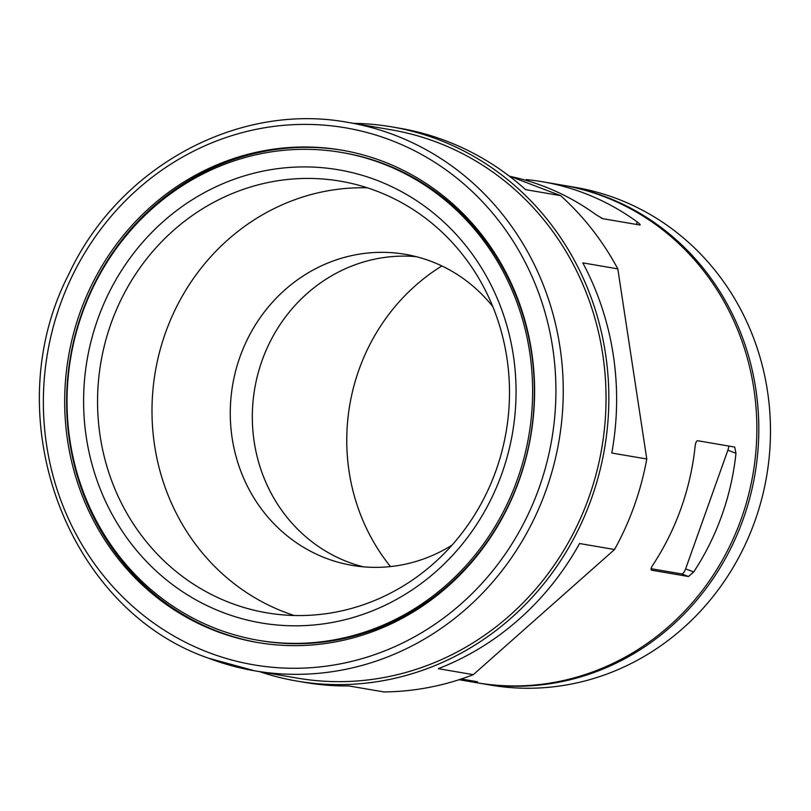 <?xml version="1.0" encoding="UTF-8"?>
<svg xmlns="http://www.w3.org/2000/svg" width="811" height="811" viewBox="0 0 811 811"><rect width="100%" height="100%" fill="white"/><g stroke="black" fill="none" stroke-linecap="round" stroke-linejoin="round"><path stroke-width="1.22" d="M525.994 180.356L526.268 179.596A252.444 237.045 99.7 0 1 542.488 181.755A252.444 237.045 99.7 0 1 637.243 221.961C639.859 223.958 640.72 224.971 639.818 225.012L640.214 224.921M510.312 176.433A252.444 237.045 -80.3 0 1 596.409 214.976L602.877 218.696L639.818 225.012M363.206 566.808A157.78 148.16 99.7 0 1 347.929 561.962A157.78 148.16 99.7 0 1 256.367 380.278A157.78 148.16 99.7 0 1 416.256 256.661M390.466 566.565A197.935 185.871 99.7 0 1 358.949 369.806A197.935 185.871 99.7 0 1 441.883 265.947M451.991 545.164A157.78 148.16 99.7 0 1 352.096 565.368A157.78 148.16 99.7 0 1 325.88 558.191A157.78 148.16 99.7 0 1 235.717 370.718A157.78 148.16 99.7 0 1 405.307 254.33A157.78 148.16 99.7 0 1 492.794 306.588M294.17 615.488A218.94 205.589 99.7 0 1 284.671 612.143A218.94 205.589 99.7 0 1 156.29 366.379A218.94 205.589 99.7 0 1 367.332 187.807M230.233 602.837A218.94 205.589 99.7 0 1 105.126 342.688A218.94 205.589 99.7 0 1 340.438 181.188A218.94 205.589 99.7 0 1 496.018 470.481A218.94 205.589 99.7 0 1 266.616 612.792A218.94 205.589 99.7 0 1 230.233 602.837M501.908 473.502A229.837 215.817 -80.3 0 0 265.43 170.645A229.837 215.817 -80.3 0 0 132.152 544.931A229.837 215.817 -80.3 0 0 501.908 473.502M82.266 313.299A247.446 232.362 99.7 0 1 341.553 152.448A247.446 232.362 99.7 0 1 528.863 435.537A247.446 232.362 99.7 0 1 258.111 640.264A247.446 232.362 99.7 0 1 82.266 313.299M341.553 152.448L343.306 152.752A247.446 232.362 99.7 0 1 530.617 435.831A247.446 232.362 99.7 0 1 259.865 640.568L258.111 640.264M258.506 642.657A249.747 234.521 99.7 0 1 82.002 312.833A249.747 234.521 99.7 0 1 342.718 150.329M80.056 312.499A249.747 234.521 99.7 0 1 341.745 150.157A249.747 234.521 99.7 0 1 530.799 435.862A249.747 234.521 99.7 0 1 257.533 642.494A249.747 234.521 99.7 0 1 80.056 312.499M562.905 185.253A252.444 237.045 99.7 0 1 563.878 185.415L575.546 187.412A252.444 237.045 99.7 0 1 766.638 476.209A252.444 237.045 99.7 0 1 490.422 685.072L478.754 683.075A252.444 237.045 99.7 0 1 477.78 682.903M563.878 185.415A252.444 237.045 99.7 0 1 754.97 474.212A252.444 237.045 99.7 0 1 478.754 683.075M542.488 181.755L561.932 185.08A252.444 237.045 99.7 0 1 753.024 473.877A252.444 237.045 99.7 0 1 476.807 682.74L459.087 679.709M353.454 123.343A281.123 263.991 99.7 0 1 391.764 126.871A281.123 263.991 99.7 0 1 604.57 448.483A281.123 263.991 99.7 0 1 296.958 681.078A281.123 263.991 99.7 0 1 259.652 671.67M348.477 122.491C238.181 101.76 118.599 166.813 68.682 274.493C-4.45 415.901 65.559 608.747 208.336 658.137L254.684 670.819A278.143 261.183 99.7 0 0 559.022 440.697A278.143 261.183 99.7 0 0 348.477 122.491L391.257 129.811A278.143 261.183 99.7 0 1 601.803 448.017A278.143 261.183 99.7 0 1 297.465 678.138L254.684 670.819A278.143 261.183 99.7 0 1 208.457 658.167M391.764 126.871L399.539 128.199A281.123 263.991 99.7 0 1 525.619 189.652L560.614 195.633A281.123 263.991 99.7 0 1 617.8 268.867L582.805 262.886A281.123 263.991 99.7 0 1 611.778 453.025L646.783 459.006A281.123 263.991 99.7 0 1 614.556 549.513L579.551 543.532A281.123 263.991 99.7 0 1 438.305 668.68L473.3 674.671A281.123 263.991 99.7 0 1 383.897 691.935L348.892 685.954A281.123 263.991 99.7 0 1 304.743 682.406L296.958 681.078M646.783 459.006L617.8 268.867M473.3 674.671L614.556 549.513M560.614 195.633L509.065 175.957M603.029 218.717L601.265 218.047M459.107 679.699A252.444 237.045 -80.3 0 0 473.583 681.575L477.527 681.798M461.287 678.989L477.203 681.706M728.653 446.03A5.738 1.936 -69.1 0 1 727.872 450.206L685.619 568.876A5.738 1.936 -69.1 0 1 681.747 573.945L651.081 568.693M734.573 447.043L697.622 440.728C696.406 440.92 695.574 442.776 695.118 446.303A252.444 237.045 99.7 0 1 652.865 564.983C651.01 567.923 650.564 569.657 651.527 570.184L688.468 576.509L693.699 571.968A252.444 237.045 -80.3 0 0 735.962 453.288L734.695 447.084M636.371 224.424L637.243 221.961M208.437 652.439A272.405 255.8 99.7 0 1 137.819 189.085A272.405 255.8 99.7 0 1 552.656 347.453A272.405 255.8 99.7 0 1 208.437 652.439M727.872 450.206L735.962 453.288M685.619 568.876L693.699 571.968M681.747 573.945L688.468 576.509"/></g></svg>
